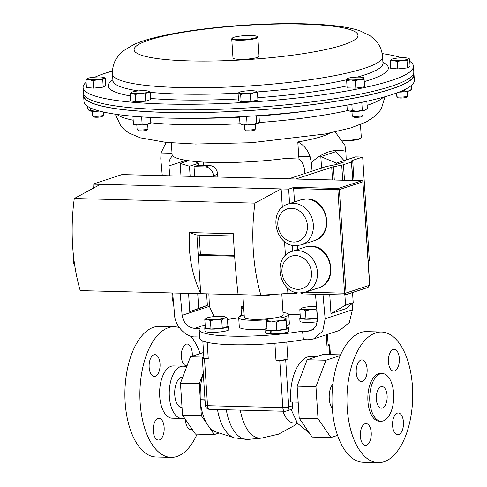 <?xml version="1.0" encoding="UTF-8"?>
<svg xmlns="http://www.w3.org/2000/svg" width="487" height="487" viewBox="0 0 487 487"><rect width="100%" height="100%" fill="white"/><g stroke="black" fill="none" stroke-linecap="round" stroke-linejoin="round"><path stroke-width="0.73" d="M151.232 374.387A10.891 5.473 91.5 0 0 154.312 376.414A10.891 5.473 91.5 0 0 159.724 368.921A10.891 5.473 91.5 0 0 157.94 356.673A10.891 5.473 91.5 0 0 154.866 354.646A10.891 5.473 91.5 0 0 149.448 362.139A10.891 5.473 91.5 0 0 151.232 374.387M155.353 438.05A10.891 5.473 91.5 0 0 158.427 440.078A10.891 5.473 91.5 0 0 163.845 432.584A10.891 5.473 91.5 0 0 162.055 420.336A10.891 5.473 91.5 0 0 158.981 418.309A10.891 5.473 91.5 0 0 153.563 425.802A10.891 5.473 91.5 0 0 155.353 438.05M185.456 419.502A10.891 5.473 91.5 0 0 187.574 427.458A10.891 5.473 91.5 0 0 190.654 429.485A10.891 5.473 91.5 0 0 192.067 429.157M192.225 356.21A10.891 5.473 91.5 0 0 190.167 346.08A10.891 5.473 91.5 0 0 187.087 344.053A10.891 5.473 91.5 0 0 181.675 351.547A10.891 5.473 91.5 0 0 183.459 363.795A10.891 5.473 91.5 0 0 186.533 365.822A10.891 5.473 91.5 0 0 187.051 365.786M182.041 407.637A15.334 7.707 -88.5 0 1 182.004 407.637A15.334 7.707 -88.5 0 1 177.676 404.782A15.334 7.707 -88.5 0 1 175.156 387.536A15.334 7.707 -88.5 0 1 182.783 376.981A15.334 7.707 -88.5 0 1 182.814 376.987M184.403 417.962A26.134 13.137 -88.5 0 1 181.73 418.436A26.134 13.137 -88.5 0 1 174.346 413.566A26.134 13.137 -88.5 0 1 170.06 384.176A26.134 13.137 -88.5 0 1 183.057 366.187A26.134 13.137 -88.5 0 1 186.515 367.204M181.73 418.436L172.094 418.193A26.134 13.137 -88.5 0 1 164.709 413.323A26.134 13.137 -88.5 0 1 160.424 383.926A26.134 13.137 -88.5 0 1 173.421 365.938L183.057 366.187M197.083 434.148A65.337 32.848 -88.5 0 1 171.095 457.378A65.337 32.848 -88.5 0 1 152.644 445.203A65.337 32.848 -88.5 0 1 141.924 371.727A65.337 32.848 -88.5 0 1 174.419 326.753A65.337 32.848 -88.5 0 1 179.289 327.605M190.813 336.158A65.337 32.848 -88.5 0 1 192.876 338.922A65.337 32.848 -88.5 0 1 200.06 353.635M171.095 457.378L156.114 456.995A65.337 32.848 -88.5 0 1 137.663 444.826A65.337 32.848 -88.5 0 1 126.943 371.344A65.337 32.848 -88.5 0 1 159.438 326.369L174.419 326.753M291.415 409.183C292.261 409.683 292.681 408.526 292.663 405.72A35.977 18.086 -88.5 0 1 292.291 402.037M229.444 409.853L209.599 409.348A4.359 2.192 91.5 0 1 207.535 405.708L282.813 407.625A4.359 2.192 91.5 0 0 284.877 411.265A4.359 4.359 0 0 0 286.344 411.046L291.829 409.244M217.488 409.549A44.719 22.481 -88.5 0 0 234.411 437.886L216.009 431.957A39.204 19.711 -88.5 0 1 207.815 425.151A39.204 19.711 -88.5 0 1 200.315 399.699L205.027 400.101M205.009 399.815L200.315 399.699L201.35 415.709L214.274 434.587L195.457 434.112L182.528 415.228L201.35 415.709M203.56 352.485L190.46 356.788L180.458 383.202L182.528 415.228M214.274 434.587L219.18 432.98M203.28 373.103L199.28 383.683L180.458 383.202M199.28 383.683L200.315 399.699A39.204 19.711 -88.5 0 1 203.292 373.31M203.864 357.129L190.46 356.788M340.541 354.871L323.35 354.433L307.139 359.759L297.137 386.173L299.207 418.199L312.137 437.082L330.959 437.557L337.57 435.384M297.137 386.173L315.96 386.654L318.029 418.68L330.959 437.557M299.207 418.199L318.029 418.68M340.243 355.54L325.955 360.24L315.96 386.654M332.304 408.49A14.634 7.36 -88.5 0 1 329.255 398.634A14.634 7.36 -88.5 0 1 332.938 383.78M307.139 359.759L325.955 360.24M292.663 405.72L288.748 407.004A4.359 0.664 -3.7 0 1 282.813 407.625L279.757 360.374A4.359 0.664 -3.7 0 0 285.692 359.753L288.748 407.004A4.359 3.707 71.8 0 1 286.344 411.046M203.876 357.324L202.89 357.647A4.359 0.664 -3.7 0 0 202.306 358.024A4.359 0.664 -3.7 0 0 204.479 358.456L207.535 405.708A4.359 0.664 -3.7 0 1 205.362 405.275A4.359 4.359 0 0 0 209.599 409.348M329.772 354.597L329.182 345.46A4.359 0.664 -3.7 0 0 329.766 345.088A4.359 0.664 -3.7 0 0 328.122 344.674M313.506 338.989L322.704 331.203L325.146 318.778L352.411 309.817L349.386 322.431L339.816 330.344L313.506 338.989L308.076 339.78L303.45 339.658A65.337 9.977 176.3 0 1 235.708 344.814A65.337 9.977 176.3 0 1 199.7 338.246L199.146 329.656A65.337 9.977 176.3 0 1 199.487 328.506L194.557 328.384C187.678 327.398 183.532 323.033 182.132 315.308L180.178 293.168M199.621 337.016L195.464 336.913C186.162 337.631 174.681 325.553 174.59 314.943L172.648 292.973M227.466 319.521A65.337 9.977 176.3 0 1 238.715 317.859M288.785 314.62A65.337 9.977 176.3 0 1 296.96 314.718A65.337 9.977 176.3 0 1 300.156 314.821M271.916 333.394L270.334 333.845A11.901 1.82 -3.7 0 1 265.19 332.688L264.977 329.456A11.901 1.82 -3.7 0 0 270.127 330.618L270.334 333.845M286.624 328.938L286.027 318.863L286.624 328.938L276.847 330.423L272.629 330.314L271.74 330.655L271.947 333.887A11.901 1.82 -3.7 0 0 288.937 331.154L288.73 327.921A11.901 1.82 -3.7 0 0 286.618 327.039M315.466 294.233L317.634 318.754L316.179 326.15L310.706 330.789L307.474 331.257L302.543 331.13A65.337 9.977 176.3 0 1 234.959 336.219A65.337 9.977 176.3 0 1 199.146 329.656M244.17 315.004A25.087 3.835 -3.7 0 0 238.709 317.78L239.312 327.057A25.087 3.835 -3.7 0 0 251.822 329.553A25.087 3.835 -3.7 0 0 265.05 329.23M286.539 325.815A25.087 3.835 -3.7 0 0 289.381 323.818L288.785 314.541A25.087 3.835 -3.7 0 0 283.008 312.49M300.327 317.421A11.901 1.82 -3.7 0 0 299.767 318.023L299.974 321.256A11.901 1.82 -3.7 0 0 317.585 321.718M205.313 327.319A11.901 1.82 -3.7 0 0 204.759 327.928L204.966 331.154A11.901 1.82 -3.7 0 0 216.958 332.201A11.901 1.82 -3.7 0 0 228.713 329.62L228.506 326.387A11.901 1.82 -3.7 0 0 227.879 325.864M238.709 317.78A25.087 3.835 -3.7 0 0 251.219 320.276A25.087 3.835 -3.7 0 0 266.663 319.789M280.92 317.871A25.087 3.835 -3.7 0 0 288.785 314.541M227.374 318.096L227.916 326.448L222.273 328.299L210.987 329.011L205.35 327.867L204.808 319.521L207.572 319.228L210.445 320.665L216.033 319.448L221.731 319.953L224.495 318.163L227.374 318.096L225.524 316.988M206.598 318.157A9.789 1.498 -3.7 0 0 207.572 319.228A9.789 1.498 176.3 0 0 216.033 319.448A9.789 1.498 176.3 0 0 224.495 318.163A9.789 1.498 176.3 0 0 225.426 316.94A9.789 1.498 176.3 0 0 224.501 316.666A9.789 1.498 176.3 0 0 216.039 316.447A9.789 1.498 176.3 0 0 207.572 317.731A9.789 1.498 -3.7 0 0 206.598 318.157L204.808 319.521M210.987 329.011L210.445 320.665M222.273 328.299L221.731 319.953M204.759 327.928A11.901 1.82 -3.7 0 0 216.745 328.969A11.901 1.82 -3.7 0 0 228.506 326.387M299.767 318.023A11.901 1.82 -3.7 0 0 317.609 318.455M317.591 318.297L306 319.113L300.357 317.968L299.822 309.622L302.585 309.33L305.459 310.767L311.047 309.543L316.854 309.945M241.114 307.127L241.108 308.861L243.731 308.253M241.558 315.783L241.108 308.861M243.713 307.991A9.789 1.498 176.3 0 1 241.053 307.133A9.789 1.498 176.3 0 1 241.388 306.725A9.789 1.498 176.3 0 1 243.585 305.964M241.528 315.339A11.901 1.82 -3.7 0 0 239.543 316.489A11.901 1.82 -3.7 0 0 239.61 316.66M271.74 330.655A11.901 1.82 -3.7 0 0 288.73 327.921M266.961 328.305A11.901 1.82 -3.7 0 0 264.977 329.456M272.629 330.314L270.127 330.618M271.302 330.277L267.083 330.174L266.541 321.828L271.369 321.085L276.312 322.071L281.139 320.47L286.082 320.592M266.541 320.093L266.486 320.099A9.789 1.498 176.3 0 1 266.815 319.691A9.789 1.498 176.3 0 1 271.375 318.492A9.789 1.498 176.3 0 1 281.145 317.877A9.789 1.498 176.3 0 1 285.644 318.474A9.789 1.498 176.3 0 1 286.027 318.863L286.088 318.863M276.847 330.423L276.312 322.071M286.027 318.863A9.789 1.498 176.3 0 1 281.139 320.47A9.789 1.498 -3.7 0 1 271.369 321.085A9.789 1.498 176.3 0 1 266.486 320.099L266.541 321.828M317.281 318.401L316.745 310.055M306 319.113L305.459 310.767M301.502 308.326L299.822 309.622M316.763 308.904A9.789 1.498 176.3 0 1 311.047 309.543A9.789 1.498 176.3 0 1 302.585 309.33A9.789 1.498 176.3 0 1 301.605 308.259A9.789 1.498 176.3 0 1 302.585 307.833A9.789 1.498 176.3 0 1 311.047 306.548A9.789 1.498 176.3 0 1 316.55 306.463M303.45 339.658L302.543 331.13M325.146 318.778L322.997 294.428M312.1 171.144L311.345 162.634L310.122 156.765L298.75 156.473L299.03 159.048C302.165 161.733 303.967 165.178 304.43 169.379L304.801 173.542M299.03 159.048L285.492 158.445A81.012 12.376 176.3 0 1 212.502 162.439A81.012 12.376 176.3 0 1 172.575 155.572L172.148 155.134L172.526 155.828C169.853 158.366 168.654 161.733 168.934 165.927L169.805 175.801M329.802 133.073A81.012 12.376 176.3 0 1 297.813 141.936L298.75 156.473M335.172 131.94L344.912 145.327L345.861 151.287C333.997 148.438 322.491 152.218 311.345 162.634M352.411 309.817L352.15 303.559M346.22 159.925L345.861 151.287M330.977 313.579L345.557 305.185L353.209 302.671L346.166 308.588L330.977 313.579L329.754 294.598M321.566 168.027L320.83 156.601L336.012 151.609L344.017 160.576L336.365 163.09L336.383 164.466A8.711 1.333 176.3 0 1 335.233 164.734L326.941 166.396A8.711 1.333 -3.7 0 0 325.213 166.834L288.718 178.826M320.83 156.601L336.365 163.09M344.893 294.982L345.557 305.185M297.983 292.833L295.426 293.673L287.896 293.478L260.898 295.219A122.827 61.758 -88.5 0 1 254.945 203.116L281.139 188.926L288.663 189.12L294.124 187.325L338.349 188.451A1.09 0.548 91.5 0 0 337.875 189.705L293.649 188.579A1.09 0.548 -88.5 0 1 294.124 187.325M272.245 294.489A8.766 1.339 176.3 0 1 260.569 295.652A8.766 1.339 176.3 0 1 256.533 295.11M297.594 249.557L297.338 245.655M294.513 201.928L293.649 188.579M282.326 207.304L281.139 188.926L92.944 184.141L121.969 174.596A1.09 0.548 -88.5 0 1 122.067 174.583A1.09 0.548 -88.5 0 1 122.164 174.602M369.767 285.187L368.032 287.427L369.621 285.285L362.931 181.803L339.36 189.546L346.05 293.028L369.767 285.187L362.931 181.803A1.09 0.925 71.8 0 0 361.92 180.707L121.969 174.596M300.716 292.979L302.92 293.917L344.826 294.982L345.234 294.921L344.851 294.952L346.05 293.028L344.565 293.18L344.851 294.952M288.663 189.12L289.595 203.542M292.291 245.247L292.675 251.17M295.335 292.273L295.426 293.673M284.536 241.503L285.443 255.505M287.537 287.884L287.896 293.478M100.468 184.33L74.28 198.513L254.945 203.116M189.382 232.579L196.937 235.063L200.723 293.691L238.094 294.641C236 275.995 234.399 255.681 233.285 233.699L189.382 232.579C188.201 254.506 191.981 274.875 200.723 293.691L80.233 290.623A122.827 61.758 -88.5 0 1 74.28 198.513M238.094 294.641L260.898 295.219M92.944 184.141L93.212 188.262M233.401 235.988L196.937 235.063M199.159 235.118L200.413 254.549L198.239 255.267L234.637 256.192M200.413 254.549L234.582 255.419M74.888 266.474A12.041 6.057 -88.5 0 1 73.415 255.17M295.883 179.009L331.72 167.23A8.711 1.333 176.3 0 1 333.449 166.798L341.74 165.136A8.711 1.333 -3.7 0 0 343.463 164.697L351.486 162.061L352.673 180.452M351.486 162.061L351.529 161.069A8.711 1.333 176.3 0 1 352.698 160.339L362.681 157.058L369.371 260.527L368.196 260.91M362.681 157.058L355.51 156.875L344.437 160.515A8.711 1.333 -3.7 0 0 344.023 160.661M344.017 160.576L344.108 161.952L336.456 164.466M353.209 302.671L352.551 292.517M166.189 142.393L160.984 152.967L172.027 153.247M160.984 152.967L160.789 158.805L162.274 175.606M188.469 160.704L180.172 163.425L180.994 176.081M188.579 293.381L189.753 311.607L201.618 307.711L207.359 305.294L206.622 293.838M182.132 315.308L209.392 306.347L208.874 293.898M203.566 165.391L203.432 162.08M180.172 163.425L189.486 166.225L190.137 176.318M189.753 311.607L207.359 305.294M197.722 293.612L198.666 308.149M195.141 161.471L198.185 163.37L189.486 166.225M213.495 176.909L213.422 175.728A8.711 7.415 -108.2 0 0 205.337 166.944L209.599 165.543L198.306 165.257L198.185 163.37M209.599 165.543A8.711 7.415 71.8 0 1 217.683 174.328L213.422 175.728M217.853 177.025L217.683 174.328M205.337 166.944L194.045 166.657L194.678 176.434M198.306 165.257L194.045 166.657M209.392 306.347L214.061 316.605M310.122 156.765C307.881 149.856 303.778 144.913 297.813 141.936M173.439 301.928L172.416 300.777L171.911 292.955M279.757 360.374L275.989 360.277A8.711 1.333 -3.7 0 0 287.866 359.041L285.692 359.753M329.182 345.46L327.008 346.178A8.711 1.333 -3.7 0 0 328.171 345.423L327.459 334.405M202.817 341.003L203.895 357.683A8.711 1.333 -3.7 0 0 208.241 358.554L204.479 358.456M316.988 356.521L311.211 356.374A39.204 19.711 91.5 0 0 290.648 401.994L298.172 402.189M242.861 294.763L244.328 317.414A19.462 2.971 -3.7 0 0 254.031 319.35A19.462 2.971 -3.7 0 0 273.536 318.114A19.462 2.971 -3.7 0 0 283.166 314.9L281.809 293.874M244.383 125.007L244.669 129.499A5.442 0.834 -3.7 0 0 244.748 129.627A5.442 0.834 -3.7 0 0 244.858 129.694A5.442 0.834 -3.7 0 0 250.421 129.962A5.442 0.834 -3.7 0 0 255.48 128.933A5.442 0.834 -3.7 0 0 255.535 128.799L255.249 124.301M245.905 130.601A4.292 0.657 -3.7 0 0 245.953 130.662A4.292 0.657 -3.7 0 0 246.038 130.717A4.292 0.657 -3.7 0 0 250.428 130.924A4.292 0.657 -3.7 0 0 254.415 130.114L255.48 128.933M92.28 111.273L92.573 115.766A5.442 0.834 -3.7 0 0 92.646 115.888A5.442 0.834 -3.7 0 0 99.409 116.131A5.442 0.834 -3.7 0 0 103.384 115.194A5.442 0.834 -3.7 0 0 103.439 115.06L103.238 111.98M92.646 115.888L93.851 116.923A4.292 0.657 -3.7 0 0 99.19 117.111A4.292 0.657 -3.7 0 0 102.319 116.375L103.384 115.194M136.817 124.958L137.103 129.457A5.442 0.834 -3.7 0 0 137.176 129.579A5.442 0.834 -3.7 0 0 141.571 129.986A5.442 0.834 -3.7 0 0 147.244 129.225A5.442 0.834 -3.7 0 0 147.914 128.885A5.442 0.834 -3.7 0 0 147.969 128.751L147.683 124.258M137.176 129.579L138.387 130.613A4.292 0.657 -3.7 0 0 141.845 130.936A4.292 0.657 -3.7 0 0 146.319 130.333A4.292 0.657 -3.7 0 0 146.849 130.066L147.914 128.885M396.619 93.011L396.85 96.56A5.442 0.834 -3.7 0 0 396.923 96.688A5.442 0.834 -3.7 0 0 403.686 96.925A5.442 0.834 -3.7 0 0 407.656 95.994A5.442 0.834 -3.7 0 0 407.716 95.86L407.424 91.367M396.923 96.688L398.129 97.723A4.292 0.657 -3.7 0 0 403.461 97.911A4.292 0.657 -3.7 0 0 406.596 97.175L407.656 95.994M351.967 111.383L352.259 115.876A5.442 0.834 -3.7 0 0 352.332 115.997A5.442 0.834 -3.7 0 0 354.974 116.417A5.442 0.834 -3.7 0 0 363.071 115.303A5.442 0.834 -3.7 0 0 363.125 115.175L362.833 110.677M352.332 115.997L353.544 117.032A4.292 0.657 -3.7 0 0 355.626 117.367A4.292 0.657 -3.7 0 0 362.005 116.49L363.071 115.303M342.891 140.5A13.07 1.997 -3.7 0 0 354.384 139.714A13.07 1.997 -3.7 0 0 361.171 137.809L360.684 138.345A12.546 1.918 176.3 0 1 354.177 140.177A12.546 1.918 176.3 0 1 343.116 140.926M361.171 137.809A13.07 1.997 -3.7 0 0 361.305 137.492L360.471 124.581M83.801 94.557A165.513 25.281 -3.7 0 0 83.642 95.945L84.008 101.582A165.513 25.281 -3.7 0 0 249.137 116.235A165.513 25.281 -3.7 0 0 414.352 80.221L413.987 74.584A165.513 25.281 -3.7 0 0 413.652 73.227M83.642 95.945A165.513 25.281 -3.7 0 0 248.772 110.604A165.513 25.281 -3.7 0 0 413.987 74.584M413.64 73.269L413.725 74.602A165.251 25.245 176.3 0 1 413.731 74.858A165.251 25.245 176.3 0 1 249.606 110.506A165.251 25.245 176.3 0 1 83.904 95.927L83.819 94.594M382.173 53.588A165.513 25.281 176.3 0 1 401.635 57.783M409.792 61.374A165.513 25.281 176.3 0 1 413.445 66.195A165.513 25.281 176.3 0 1 248.23 102.215A165.513 25.281 176.3 0 1 83.1 87.563A165.513 25.281 176.3 0 1 86.102 82.309M413.445 66.195L413.804 71.832A165.513 25.281 176.3 0 1 248.595 107.852A165.513 25.281 176.3 0 1 83.466 93.194L83.1 87.563M244.754 39.484A12.546 1.918 -3.7 0 0 257.106 36.464A12.546 1.918 -3.7 0 0 244.76 35.642A12.546 1.918 -3.7 0 0 232.372 38.065A12.546 1.918 -3.7 0 0 244.754 39.484M257.106 36.464L257.653 36.933A13.07 1.997 176.3 0 1 257.83 37.231A13.07 1.997 176.3 0 1 244.784 40.074A13.07 1.997 176.3 0 1 231.751 38.917A13.07 1.997 176.3 0 1 231.885 38.601L232.372 38.065M257.83 37.231L259.066 56.34A13.07 1.997 176.3 0 1 246.02 59.183A13.07 1.997 176.3 0 1 232.987 58.026L231.751 38.917M250.355 94.228L253.855 92.694L257.459 92.694L256.107 91.264A8.711 1.333 176.3 0 1 253.855 92.694A8.711 1.333 176.3 0 1 245.46 93.571L250.355 94.228L250.829 101.54L241.132 101.753L240.663 94.441L245.46 93.571A8.711 1.333 -3.7 0 1 239.312 93.017L240.663 94.441M257.459 92.694L257.927 100.005L250.829 101.54M241.132 101.753L238.539 100.432L238.064 93.12L239.312 92.329A8.711 1.333 176.3 0 1 241.564 91.586A8.711 1.333 176.3 0 1 249.965 90.71A8.711 1.333 176.3 0 1 256.065 91.246A8.711 1.333 176.3 0 1 256.107 91.264M238.064 93.12L239.312 93.017A8.711 1.333 176.3 0 1 239.312 92.329M95.002 77.11A165.513 25.281 176.3 0 1 112.485 71.029M364.045 77.963L364.513 86.814L355.82 88.129L347.128 87.91L346.653 80.599L350.95 79.947A8.711 1.333 176.3 0 1 346.604 79.064A8.711 1.333 176.3 0 1 346.902 78.699A8.711 1.333 176.3 0 1 350.957 77.634A8.711 1.333 176.3 0 1 359.649 77.086A8.711 1.333 176.3 0 1 363.655 77.616A8.711 1.333 176.3 0 1 363.996 77.969A8.711 1.333 176.3 0 1 359.643 79.393L364.045 79.503L363.996 77.969M409.634 58.957L410.109 66.269L407.503 67.918L397.812 68.929L390.714 68.29L390.239 60.978L393.739 60.534L397.337 61.618L402.134 60.345L407.035 60.607L408.283 59.018L409.634 58.957L408.24 58.306A8.711 1.333 176.3 0 1 408.283 59.018A8.711 1.333 -3.7 0 1 402.134 60.345A8.711 1.333 176.3 0 1 393.739 60.534A8.711 1.333 176.3 0 1 391.487 59.39L390.239 60.978M150.233 92.226L150.708 99.537L145.686 101.186L135.648 101.82L130.632 100.803L130.157 93.498L132.616 93.236L135.173 94.515L140.14 93.431L145.211 93.881L147.671 92.287L150.233 92.226L148.584 91.239M105.356 78.163L105.831 85.469L103.232 87.124L93.534 88.135L86.436 87.49L85.968 80.185L89.462 79.734L93.06 80.824L97.863 79.551L102.757 79.813L104.011 78.218L105.356 78.163L103.962 77.506A8.711 1.333 176.3 0 1 104.011 78.218A8.711 1.333 176.3 0 1 97.863 79.551A8.711 1.333 176.3 0 1 89.462 79.734A8.711 1.333 176.3 0 1 87.216 78.59L85.968 80.185M247.962 116.308L246.611 116.959L247.079 124.197L251.992 124.763A8.711 1.333 -3.7 0 0 258.147 123.436L256.777 123.187L256.387 115.754M256.777 123.187L251.992 124.763A8.711 1.333 176.3 0 1 243.597 124.952A8.711 1.333 176.3 0 1 241.229 124.422L239.981 123.552L239.543 116.801M258.299 123.321L258.323 123.296A8.711 1.333 176.3 0 1 258.299 123.321A8.711 1.333 176.3 0 1 258.147 123.436L259.376 121.531L258.987 115.571M93.534 88.135L93.06 80.824M103.232 87.124L102.757 79.813M87.216 78.59L87.216 78.59A8.711 1.333 -3.7 0 1 93.364 77.256A8.711 1.333 176.3 0 1 101.759 77.074A8.711 1.333 176.3 0 1 103.962 77.506M87.715 106.44L87.885 109.021L89.249 110.756A8.711 1.333 -3.7 0 0 95.397 111.31L90.479 110.348L90.32 107.87M89.249 110.756A8.711 1.333 176.3 0 1 89.133 110.689A8.711 1.333 176.3 0 1 89.121 110.683L90.479 110.348M99.506 111.066A8.711 1.333 176.3 0 1 95.397 111.31L98.471 110.786M135.648 101.82L135.173 94.515M145.686 101.186L145.211 93.881M131.746 92.28A8.711 1.333 -3.7 0 0 132.616 93.236A8.711 1.333 176.3 0 0 140.14 93.431A8.711 1.333 176.3 0 0 147.671 92.287A8.711 1.333 176.3 0 0 148.498 91.197A8.711 1.333 176.3 0 0 147.677 90.953A8.711 1.333 176.3 0 0 140.146 90.759A8.711 1.333 176.3 0 0 132.616 91.903A8.711 1.333 -3.7 0 0 131.746 92.28L130.157 93.498M133.627 116.302L132.951 116.582L133.414 123.82L137.833 125.001A8.711 1.333 -3.7 0 0 146.526 124.453L142.107 124.039L141.65 116.923M142.107 124.039L137.833 125.001A8.711 1.333 176.3 0 1 133.663 124.38L133.475 124.252M150.867 123.15L150.733 123.272A8.711 1.333 176.3 0 1 146.526 124.453L150.806 122.718L150.465 117.446M407.503 67.918L407.035 60.607M397.812 68.929L397.337 61.618M391.487 59.39L391.487 59.39A8.711 1.333 176.3 0 1 391.493 59.384A8.711 1.333 176.3 0 1 397.642 58.056A8.711 1.333 176.3 0 1 406.036 57.868A8.711 1.333 176.3 0 1 408.24 58.306M411.296 85.511L411.552 89.389L410.474 90.381A8.711 1.333 176.3 0 1 408.069 91.233A8.711 1.333 176.3 0 1 399.669 92.11A8.711 1.333 176.3 0 1 398.963 92.122M350.95 79.947A8.711 1.333 -3.7 0 0 359.643 79.393L355.346 80.824L350.95 79.947M346.659 79.064L346.653 80.599M355.82 88.129L355.346 80.824M364.513 86.814L364.045 79.503M411.552 89.389L408.069 91.233L404.447 90.929L404.374 89.772M404.447 90.929L399.011 92.104M362.237 102.227L361.817 102.702L362.285 109.934L364.866 110.184A8.711 1.333 -3.7 0 0 365.883 109.697L367.308 108.284L366.851 101.247M366.382 109.252L364.866 110.184A8.711 1.333 176.3 0 1 357.336 111.328A8.711 1.333 176.3 0 1 349.806 111.133A8.711 1.333 176.3 0 1 348.82 110.799L347.225 109.551L346.945 105.143M150.873 123.022L150.562 117.452M132.951 116.582L132.933 116.241M361.817 102.702L361.062 102.471M362.285 109.934L357.336 111.328L352.247 110.567L351.839 104.267M352.247 110.567L349.806 111.133L348.339 110.47M255.766 115.796L256.308 115.949M246.611 116.959L245.722 116.448M247.079 124.197L243.597 124.952L239.981 123.552M401.373 415.015A10.891 5.473 91.5 0 0 398.293 412.988A10.891 5.473 91.5 0 0 392.881 420.482A10.891 5.473 91.5 0 0 394.665 432.73A10.891 5.473 91.5 0 0 397.739 434.757A10.891 5.473 91.5 0 0 403.157 427.263A10.891 5.473 91.5 0 0 401.373 415.015M369.146 425.608A10.891 5.473 91.5 0 0 366.072 423.58A10.891 5.473 91.5 0 0 360.654 431.074A10.891 5.473 91.5 0 0 362.438 443.322A10.891 5.473 91.5 0 0 365.518 445.349A10.891 5.473 91.5 0 0 370.93 437.856A10.891 5.473 91.5 0 0 369.146 425.608M365.031 361.944A10.891 5.473 91.5 0 0 361.951 359.911A10.891 5.473 91.5 0 0 356.539 367.411A10.891 5.473 91.5 0 0 358.322 379.659A10.891 5.473 91.5 0 0 361.397 381.686A10.891 5.473 91.5 0 0 366.814 374.193A10.891 5.473 91.5 0 0 365.031 361.944M397.252 351.352A10.891 5.473 91.5 0 0 394.178 349.325A10.891 5.473 91.5 0 0 388.76 356.819A10.891 5.473 91.5 0 0 390.55 369.067A10.891 5.473 91.5 0 0 393.624 371.094A10.891 5.473 91.5 0 0 399.042 363.6A10.891 5.473 91.5 0 0 397.252 351.352M385.053 388.596A10.799 5.43 91.5 0 0 382.003 386.587A10.799 5.43 91.5 0 0 376.628 394.02A10.799 5.43 91.5 0 0 378.405 406.17A10.799 5.43 91.5 0 0 381.455 408.185A10.799 5.43 91.5 0 0 386.824 400.746A10.799 5.43 91.5 0 0 385.053 388.596M381.51 332.024L366.528 331.641A65.337 32.848 91.5 0 0 334.033 376.615A65.337 32.848 91.5 0 0 344.753 450.098A65.337 32.848 91.5 0 0 363.205 462.266L378.186 462.65A65.337 32.848 91.5 0 0 410.681 417.676A65.337 32.848 91.5 0 0 399.961 344.193A65.337 32.848 91.5 0 0 381.51 332.024A65.337 32.848 91.5 0 0 349.009 376.993A65.337 32.848 91.5 0 0 359.729 450.475A65.337 32.848 91.5 0 0 378.186 462.65M382.338 373.523L380.457 373.474A23.869 11.998 91.5 0 0 368.58 389.904A23.869 11.998 91.5 0 0 372.5 416.75A23.869 11.998 91.5 0 0 379.239 421.2L381.12 421.243A23.869 11.998 91.5 0 0 392.997 404.813A23.869 11.998 91.5 0 0 389.076 377.973A23.869 11.998 91.5 0 0 382.338 373.523A23.869 11.998 91.5 0 0 370.461 389.953A23.869 11.998 91.5 0 0 374.381 416.799A23.869 11.998 91.5 0 0 381.12 421.243M296.893 422.497A27.856 14.007 -88.5 0 1 282.959 411.217M309.227 432.827L297.508 423.355L291.153 409.549A29.585 14.872 -88.5 0 1 291.135 409.476M297.295 423.063L293.679 425.942L278.442 434.203L261.422 438.148A43.897 22.067 -88.5 0 1 240.304 410.127M261.422 438.148L248.279 439.402A45.48 22.865 -88.5 0 1 226.297 409.762M205.155 324.896L194.557 328.384M307.474 331.257L313.561 329.255M305.465 292.188L344.565 293.18L337.875 189.705L339.36 189.546A1.09 0.925 71.8 0 0 338.349 188.451L361.92 180.707A1.09 0.548 -88.5 0 1 362.018 180.689A1.09 0.548 -88.5 0 1 362.2 180.762M310.566 246.27A21.477 18.275 -108.2 0 0 305.227 247.049L310.956 246.209C332.024 245.618 339.055 282.204 318.644 287.86A21.477 18.275 -108.2 0 0 330.095 264.806A21.477 18.275 -108.2 0 0 310.566 246.27M305.227 247.049L292.182 251.335A21.477 18.275 71.8 0 1 297.52 250.555A21.477 18.275 71.8 0 1 317.049 269.092A21.477 18.275 71.8 0 1 305.599 292.145L318.644 287.86M295.621 255.565A17.124 14.567 -108.2 0 0 281.918 272.081A17.124 14.567 -108.2 0 0 297.807 289.339A17.124 14.567 -108.2 0 0 311.51 272.83A17.124 14.567 -108.2 0 0 295.621 255.565M306.475 198.976A21.477 18.275 -108.2 0 0 301.136 199.749L306.859 198.915C327.928 198.325 334.965 234.904 314.547 240.56A21.477 18.275 -108.2 0 0 325.998 217.512A21.477 18.275 -108.2 0 0 306.475 198.976M301.136 199.749L288.091 204.041A21.477 18.275 71.8 0 1 293.43 203.262A21.477 18.275 71.8 0 1 312.952 221.798A21.477 18.275 71.8 0 1 301.502 244.845L314.547 240.56M291.53 208.272A17.124 14.567 -108.2 0 0 277.827 224.781A17.124 14.567 -108.2 0 0 293.716 242.045A17.124 14.567 -108.2 0 0 307.419 225.536A17.124 14.567 -108.2 0 0 291.53 208.272M331.72 167.23L332.542 179.94M333.449 166.798L334.301 179.983M341.74 165.136L342.714 180.202M343.463 164.697L344.473 180.245M351.529 161.069L352.783 180.458M352.698 160.339L354 180.488M185.979 160.326L168.934 165.927M286.77 342.069L287.866 359.041M274.893 343.28L275.989 360.277M326.272 334.794L327.008 346.178M207.194 342.331L208.241 358.554M191.494 118.28A135.307 20.667 -3.7 0 0 239.567 117.197M258.889 122.547A135.307 20.667 -3.7 0 0 348.272 110.427M367.113 105.332A135.307 20.667 -3.7 0 0 383.348 97.205M259.017 115.973A135.307 20.667 -3.7 0 0 309.909 110.622M238.064 93.139A135.307 20.667 176.3 0 1 150.24 92.329M138.442 90.892A135.307 20.667 176.3 0 1 112.923 80.592L112.832 81.262M238.441 98.934A140.39 21.446 176.3 0 1 150.635 98.459M130.315 95.921A140.39 21.446 176.3 0 1 112.881 79.898M357.355 77.092A135.307 20.667 176.3 0 0 382.971 63.127L382.545 56.602A135.307 20.667 176.3 0 1 247.493 86.047A135.307 20.667 176.3 0 1 112.503 74.067L112.923 80.592M346.622 79.765A135.307 20.667 176.3 0 1 256.917 91.958M246.081 25.342A112.168 17.136 176.3 0 1 357.988 35.448A112.168 17.136 176.3 0 1 246.02 59.688A112.168 17.136 176.3 0 1 134.114 49.577A112.168 17.136 176.3 0 1 246.081 25.342M382.928 62.439A140.39 21.446 176.3 0 1 364.282 81.603M347 85.895A140.39 21.446 176.3 0 1 257.781 97.717M116.935 114.433A135.307 20.667 -3.7 0 0 133.182 120.228M150.873 122.779A135.307 20.667 -3.7 0 0 240.201 123.716M234.411 437.886L248.279 439.402M182.552 377.675L180.47 377.62M181.992 406.937L179.727 406.882M229.127 409.847L284.877 411.265M202.306 358.024L205.362 405.275M329.766 345.088L330.381 354.609M241.388 306.725L241.065 306.926M266.815 319.691L266.499 319.892M285.644 318.474L286.046 318.656M301.605 308.259L301.283 308.46M292.182 251.335C271.77 256.99 278.801 293.57 299.87 292.979L305.599 292.145M288.091 204.041C267.68 209.69 274.711 246.276 295.779 245.685L301.502 244.845M363.071 181.712A1.09 1.09 0 0 0 362.018 180.689L122.067 174.583M368.032 287.427L345.234 294.921M171.357 142.855L172.148 155.134M384.967 96.749L381.418 108.564L378.977 112.126L375.319 115.955L366.297 121.951L350.634 127.978L324.841 134.041L251.353 142.709L195.488 144.03L166.018 142.374L140.11 137.784L128.641 132.848L123.996 129.408L120.94 126.236L115.279 114.189M382.545 56.602C382.064 51.068 380.256 46.308 377.139 42.326L374.253 39.112L370.138 35.788L360.417 30.998C351.358 27.765 338.763 25.647 317.743 24.35C296.382 23.193 272.495 23.431 246.099 25.068C212.405 27.26 183.575 31.052 159.614 36.44C149.424 38.741 140.786 41.462 133.706 44.597L123.187 50.928L119.065 54.934L116.472 58.477C113.605 62.963 112.284 68.156 112.503 74.067M382.971 63.127L383.153 63.779M363.655 77.616L364.008 77.786M245.953 130.662L244.748 129.627"/></g></svg>

